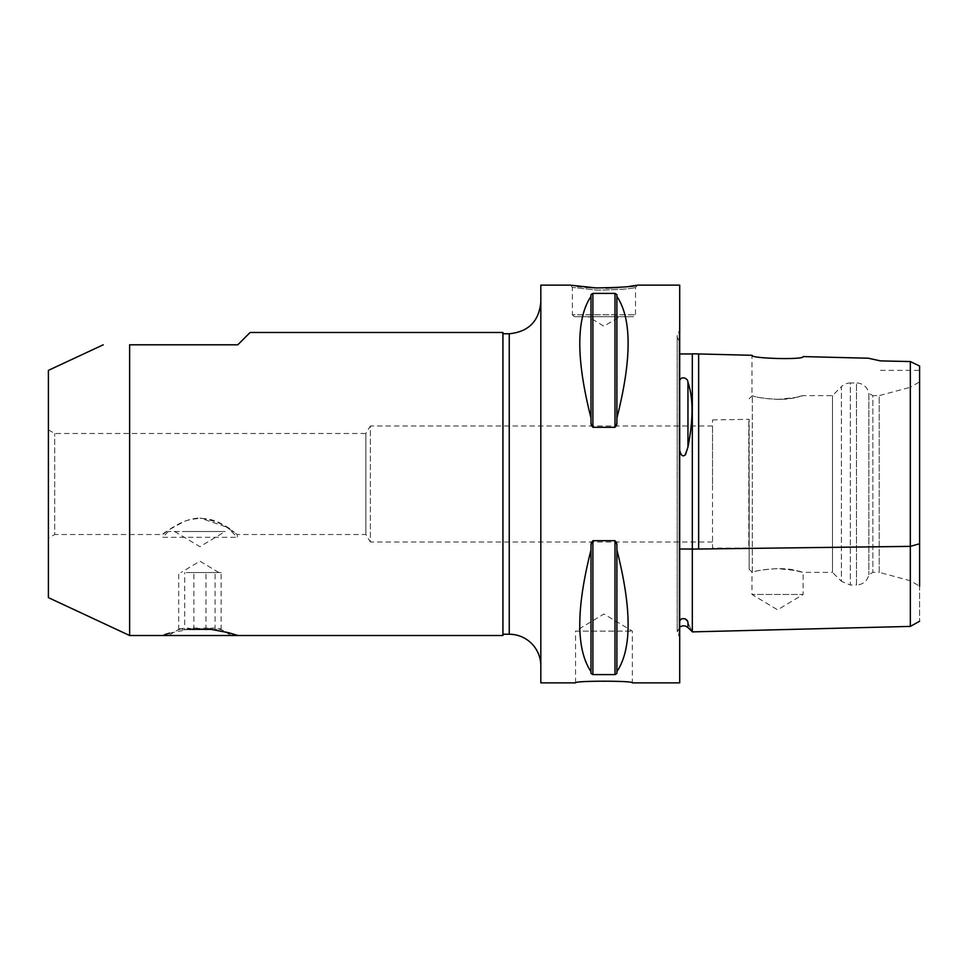 <?xml version="1.0" encoding="UTF-8"?>
<svg xmlns="http://www.w3.org/2000/svg" width="968" height="968" viewBox="0 0 968 968"><rect width="100%" height="100%" fill="white"/><g stroke="black" fill="none" stroke-linecap="round" stroke-linejoin="round"><path stroke-width="0.73" stroke-dasharray="4.84 3.63" d="M188.699 629.357L211.121 629.357L188.699 629.357L169.436 633.181M164.826 634.56L161.874 635.516M228.327 632.624C245.085 636.75 239.362 635.673 211.121 629.357M237.789 635.673L162.031 635.673M221.829 531.505L168.347 531.505L221.829 531.505M168.347 531.505L162.551 537.3L237.269 537.3L162.551 537.3L162.551 534.505C163.616 532.836 171.215 528.322 185.336 520.978C201.042 516.246 214.714 518.267 226.331 527.052L234.304 532.352C227.625 525.733 216.167 520.953 199.916 517.989C179.516 518.739 162.745 535.292 162.551 534.505L54.716 534.505L54.716 433.495L54.716 534.505L48.4 538.148L48.4 429.852L48.4 538.148M186.763 572.536L218.853 572.536L186.763 572.536M186.279 572.536L221.14 572.536L186.279 572.536M182.383 531.517L225.169 531.517L182.383 531.505M178.003 635.661L231.473 635.661L178.003 635.673M184.731 629.841C191.809 627.47 198.876 627.47 205.954 629.841C211.012 627.47 216.082 627.47 221.14 629.841L219.615 628.534L215.09 629.841C208.023 627.47 200.945 627.47 193.866 629.841C188.808 627.47 183.751 627.47 178.693 629.841L180.205 628.534L184.731 629.841L184.731 572.536M221.14 629.841L221.14 572.536M205.954 629.841L205.954 572.536M215.09 629.841L215.09 572.536M193.866 629.841L193.866 572.536M178.693 629.841L178.693 572.536M749.147 548.674L749.147 419.325L749.147 548.674L748.808 419.918L748.808 548.082L712.533 548.082L712.533 419.918L712.533 548.082M712.533 484L712.533 425.993L712.533 484M575.536 682.864L575.536 631.1L632.358 631.1L575.536 631.1L603.947 614.027L632.358 631.1L632.358 682.864M637.743 285.137L635.516 287.363L635.516 314.806L633.616 316.705L574.278 316.705L572.378 314.806L635.516 314.806L572.378 314.806L572.378 287.363L596.869 290.134C619.58 289.722 632.467 288.791 635.516 287.363C632.467 288.791 619.58 289.722 596.869 290.134L572.378 287.363L570.164 285.137L577.206 286.238M629.055 286.455L618.564 287.532M606.089 288.089L596.167 287.944M585.458 287.206L581.55 286.794M679.705 682.864L679.705 285.137M540.822 682.864L540.822 285.137M616.894 549.957L616.894 671.61C631.85 649.383 631.85 608.824 616.894 549.957L616.894 671.61M616.422 542.007L614.995 540.701L592.9 540.701L591.472 542.007M591 544.573L591 549.957C576.045 608.824 576.045 649.383 591 671.61L591 673.413L592.9 674.611L614.995 674.611L616.894 673.413L616.894 544.573M616.894 423.427L616.894 418.043C631.85 359.176 631.85 318.629 616.894 296.402L616.894 294.587L614.995 293.389L592.9 293.389L591 294.587L591 296.402C576.045 318.629 576.045 359.176 591 418.043L591 423.427M591.472 425.993L592.9 427.299L614.995 427.299L616.422 425.993M574.278 316.705L633.616 316.705M588.169 316.705L619.726 316.705L588.169 316.705L603.947 326.192L619.726 316.705L588.169 316.705L619.726 316.705M129.627 635.516L129.627 344.802L237.789 344.802L250.107 332.484M502.936 635.516L502.936 332.484M48.4 429.852L54.716 433.495L365.856 433.495L365.856 534.505L365.856 433.495L370.369 425.993L370.369 484L370.369 425.993L712.533 425.993M712.533 542.007L370.369 542.007L370.369 484L370.369 542.007L365.856 534.505L237.269 534.505L226.137 526.931L199.916 517.989M48.4 597.631L48.4 370.369M777.558 399.397C799.483 398.562 811.898 392.754 795.635 397.485C782.18 401.793 754.52 397.424 752.305 395.706L752.305 395.706C755.476 397.243 763.897 398.477 777.558 399.397L795.635 397.485L803.125 395.622L832.48 395.622L841.41 386.692L841.41 581.308L850.34 585.011L850.34 382.989L856.474 382.989L856.474 585.011C863.081 584.539 867.219 581.102 868.877 574.689L872.882 572.378L879.198 572.378L879.198 395.622L910.126 387.333L910.126 580.667L910.126 387.333L919.6 381.864L919.6 586.136L910.126 580.667L879.198 572.378L879.198 395.622L872.882 395.622L872.882 572.378L872.882 395.622L868.877 393.31L868.877 574.689L868.877 393.31A12.62 12.62 0 0 0 856.474 382.989L856.474 585.011L850.34 585.011L850.34 382.989A12.62 12.62 0 0 0 841.41 386.692L841.41 581.308L832.48 572.378L832.48 395.622L832.48 572.378L803.125 572.378L795.635 570.515L777.558 568.603C763.897 569.523 755.476 570.757 752.305 572.294L752.305 395.706L752.305 572.294C754.52 570.576 782.18 566.207 795.635 570.515C811.898 575.258 799.483 569.438 777.558 568.603M749.147 484L749.147 569.232L749.147 484M803.125 356.587C804.686 360.011 750.357 358.62 751.991 355.292L751.991 395.936L749.147 398.78M749.147 569.232L751.991 572.064L751.991 594.473L777.558 609.84L803.125 594.473L751.991 594.473L803.125 594.473L803.125 572.378M868.32 358.221L880.456 360.895L910.343 361.56L919.6 366.025L919.6 621.238L919.6 543.762L910.343 546.363L910.343 361.56M692.326 353.792L692.326 631.281L692.326 549.11L910.343 546.363L910.343 626.405L910.343 546.363M679.705 330.814L679.705 637.186L679.705 330.814L679.028 331.492L679.028 484L679.028 331.492A6.316 6.316 0 0 0 679.705 341.014L679.705 380.726C682.367 374.374 688.538 380.061 687.958 382.408C693.354 397.933 693.354 419.446 687.958 446.95L684.303 456.001C681.629 455.541 680.105 453.532 679.705 449.999L679.705 621.262L682.307 618.491L684.449 618.407M679.705 380.726L679.705 341.014M692.326 353.949L692.326 549.038L692.326 353.949M679.705 621.262L679.705 450.047L679.705 621.262L679.705 549.038L692.326 549.038M679.705 549.038L679.705 449.999M686.59 620.198L687.958 622.642C693.378 634.597 693.378 634.597 687.958 622.642L687.958 627.579M591 296.402L591 418.043M616.894 296.402L616.894 418.043M591 549.957L591 671.61M502.936 484L502.936 333.754L502.936 484M540.822 665.815L540.822 302.185L540.822 665.815M698.642 549.038L698.642 353.949M687.958 382.408L687.958 446.95M679.028 484L679.028 636.508L679.028 484M592.9 293.389L592.9 427.299M614.995 293.389L614.995 427.299M592.9 540.701L592.9 674.611M614.995 540.701L614.995 674.611M509.253 634.246L509.253 333.754M231.473 531.505L237.269 537.3L237.269 534.505M218.853 572.536L199.916 561.15L180.98 572.536M174.663 531.517L199.916 546.69L225.169 531.505M180.205 628.534L168.347 635.673M219.615 628.534L231.473 635.673M712.533 419.918L749.147 419.325M880.456 370.369L919.6 370.369M679.705 626.986L677.176 632.043L679.705 637.186M677.176 335.956L677.176 632.043L677.176 335.956"/><path stroke-width="1.45" d="M211.121 629.357L188.699 629.357L211.121 629.357L228.327 632.624L237.946 635.516L502.936 635.516L502.936 332.484L250.107 332.484L237.789 344.802L129.627 344.802C94.211 344.802 94.211 344.802 129.627 344.802C94.211 344.802 94.211 344.802 129.627 344.802L129.627 635.516L237.946 635.516M169.436 633.181L164.826 634.56M188.699 629.357C153.319 636.896 153.319 636.896 188.699 629.357M632.358 682.864C634.1 680.649 573.794 680.649 575.536 682.864C573.794 680.649 634.1 680.649 632.358 682.864L679.705 682.864L679.705 285.137L637.743 285.137L629.055 286.455M575.536 682.864L540.822 682.864L540.822 285.137L570.164 285.137L596.361 287.944C620.682 287.52 634.476 286.589 637.743 285.137M618.564 287.532L606.089 288.089M596.167 287.944L585.458 287.206M581.55 286.794L577.206 286.238M591.472 542.007L591 544.573L592.9 540.701L614.995 540.701L616.894 544.573L616.422 542.007M616.422 425.993L616.894 423.427L614.995 427.299L592.9 427.299L591 423.427L591.472 425.993M591 423.427L591 418.043C576.045 359.176 576.045 318.629 591 296.402L591 294.587L592.9 293.389L614.995 293.389L616.894 294.587L616.894 296.402C631.85 318.629 631.85 359.176 616.894 418.043L616.894 423.427M616.894 544.573L616.894 549.957C631.85 608.824 631.85 649.383 616.894 671.61L616.894 673.413L614.995 674.611L592.9 674.611L591 673.413L591 671.61C576.045 649.383 576.045 608.824 591 549.957L591 544.573M103.225 344.802L48.4 370.369L48.4 597.631L129.627 635.516M919.6 586.136L919.6 381.864M803.125 356.587C804.686 360.011 750.357 358.62 751.991 355.292L692.326 353.792L692.326 631.281L692.326 549.11L910.343 546.363L910.343 626.405L910.343 361.56L880.456 360.895L868.32 358.221L803.125 356.587M910.343 546.363L919.6 543.762L919.6 366.025L910.343 361.56M679.705 353.949L692.326 353.949M685.259 618.842L686.59 620.198M679.705 549.025L692.326 549.025M679.705 626.986L682.706 625.776L685.538 626.066L687.958 627.579L687.958 622.642C693.378 634.597 693.378 634.597 687.958 622.642C687.933 618.504 680.589 616.882 679.705 621.262M679.705 450.047C680.843 455.553 682.767 457.126 685.465 454.754L687.958 447.01C693.366 419.507 693.366 397.957 687.958 382.36C687.921 377.459 680.589 376.104 679.705 380.69M591 671.61L591 549.957M616.894 671.61L616.894 549.957M591 418.043L591 296.402M616.894 418.043L616.894 296.402M502.936 333.754L509.253 333.754L509.253 634.246A31.569 31.569 0 0 1 540.822 665.815M698.642 353.949L698.642 549.038M687.958 447.01L687.958 382.36M592.9 674.611L592.9 540.701M614.995 674.611L614.995 540.701M592.9 427.299L592.9 293.389M614.995 427.299L614.995 293.389M919.6 621.238L910.343 626.405L692.326 631.886M692.326 631.729L687.958 627.579M502.936 634.246L509.253 634.246M509.253 333.754C528.419 331.879 538.946 321.352 540.822 302.185"/></g></svg>

